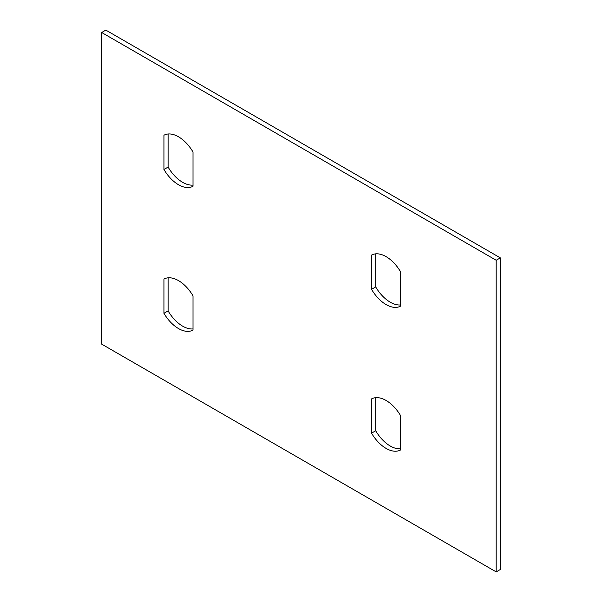 <?xml version="1.0" encoding="UTF-8"?>
<svg xmlns="http://www.w3.org/2000/svg" width="602" height="602" viewBox="0 0 602 602"><rect width="100%" height="100%" fill="white"/><g stroke="black" fill="none" stroke-linecap="round" stroke-linejoin="round"><path stroke-width="0.9" d="M371.547 398.923L371.547 433.162A29.363 16.954 -120 0 0 400.608 449.942L400.608 415.704A29.363 16.954 -120 0 0 371.547 398.923M371.547 255.09L371.547 289.329A29.363 16.954 -120 0 0 400.608 306.109L400.608 271.871A29.363 16.954 -120 0 0 371.547 255.09M101.67 32.5L101.67 344.126L496.183 571.9L496.183 260.267L101.67 32.5L105.817 30.1L500.33 257.874L496.183 260.267M163.947 135.239L163.947 169.478A29.363 16.954 -120 0 0 193.009 186.251L193.009 152.013A29.363 16.954 -120 0 0 163.947 135.239M163.947 279.065L163.947 313.303A29.363 16.954 -120 0 0 193.009 330.084L193.009 295.845A29.363 16.954 -120 0 0 163.947 279.065M375.701 397.681L375.701 430.761A29.363 16.954 -120 0 0 400.608 448.791M375.701 253.848L375.701 286.936A29.363 16.954 -120 0 0 400.608 304.958M496.183 571.9L500.33 569.5L500.33 257.874M168.101 133.99L168.101 167.078A29.363 16.954 -120 0 0 193.009 185.1M168.101 277.823L168.101 310.91A29.363 16.954 -120 0 0 193.009 328.933M371.547 289.329L375.701 286.936M163.947 169.478L168.101 167.078M371.547 433.162L375.701 430.761M163.947 313.303L168.101 310.91"/></g></svg>
